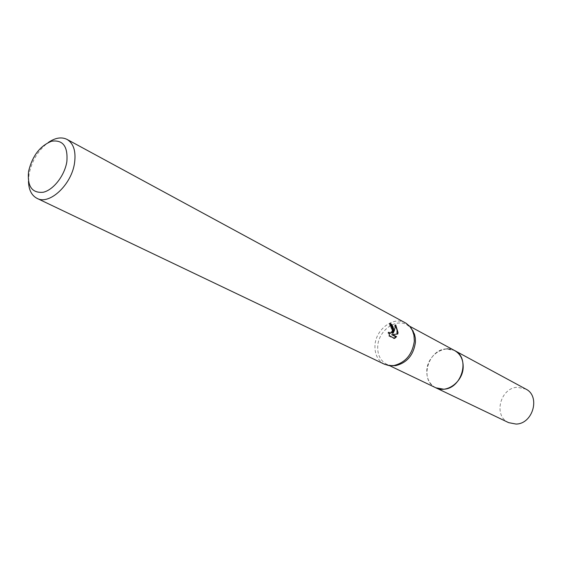 <?xml version="1.0" encoding="UTF-8"?>
<svg xmlns="http://www.w3.org/2000/svg" width="562" height="562" viewBox="0 0 562 562"><rect width="100%" height="100%" fill="white"/><g stroke="black" fill="none" stroke-linecap="round" stroke-linejoin="round"><path stroke-width="0.42" stroke-dasharray="2.81 2.11" d="M435.831 387.794C429.614 384.415 426.6 378.697 426.79 370.632C427.134 356.034 443.692 344.042 454.763 350.632M435.515 387.639C429.494 384.204 426.586 378.535 426.79 370.632C428.715 357.938 435.424 350.681 446.916 348.854M391.988 365.736L386.825 364.338C380.439 360.853 377.411 354.854 377.727 346.332C378.31 330.913 395.599 317.994 406.972 324.787L411.138 328.145M384.471 364.239C377.804 360.607 374.643 354.341 374.987 345.44C375.606 329.339 393.653 315.844 405.511 322.939M28.486 181.421L29.048 174.283C31.802 160.781 38.23 150.18 48.325 142.467M390.302 324.119L389.361 323.424L389.599 325.798L390.541 326.67C392.065 329.676 391.826 331.889 389.803 333.301M389.599 325.798L390.421 325.7M388.981 333.259L388.04 332.325L388.693 335.921L393.716 338.507L394.573 338.415M388.693 335.921L389.55 335.823M388.04 332.325L388.876 332.233M389.361 323.424L390.197 323.326M395.578 326.129L394.861 325.019L392.346 333.259M393.716 338.507L394.208 338.226M391.7 334.657L397.798 334.004M394.868 325.019L395.718 324.913M447.584 348.84L454.447 350.463M508.624 422.638C493.057 416.126 500.152 387.794 517.349 387.295L525.744 389.03M435.381 387.576C419.484 380.312 427.872 349.852 445.884 348.925L454.321 350.393M389.599 365.665L386.825 364.338M409.677 326.248L406.972 324.787"/><path stroke-width="0.84" d="M454.321 350.393L454.77 350.625C460.482 354.032 463.285 359.575 463.172 367.26C462.947 381.717 446.783 393.709 435.831 387.794L389.599 365.665M454.447 350.463C460.369 353.807 463.278 359.406 463.179 367.26C462.962 381.893 446.446 393.913 435.515 387.639M411.138 328.145L414.475 334.144L415.332 338.057L415.444 342.23C413.583 354.987 407.043 362.778 395.81 365.609L391.988 365.736M48.325 142.467C55.322 137.725 61.574 136.707 67.068 139.418L406.094 323.269L409.705 326.283L412.431 330.435L413.941 335.1L414.327 341.134C412.375 354.46 405.546 362.602 393.822 365.56L388.967 365.588L384.471 364.239L37.036 198.365C31.613 195.513 28.76 189.865 28.486 181.421M394.573 338.415L389.55 335.823L388.876 332.233L390.225 333.252C391.602 333.076 392.325 331.868 392.381 329.613L391.356 326.571L390.421 325.7L390.197 323.326C392.199 324.52 393.379 326.852 393.73 330.315L393.168 333.161L394.327 330.632L395.718 324.913L398.022 332.571L397.791 334.004L392.529 334.566L396.582 336.666L395.746 336.757L391.7 334.657L392.529 334.566M67.068 139.418C73.559 143.408 76.06 151.178 74.577 162.727C71.76 184.526 49.428 205.418 37.036 198.365M396.575 336.666L394.573 338.408M66.857 161.596C64.742 175.428 53.516 189.935 43.253 192.253C32.027 193.307 27.138 186.352 28.585 171.389C32.287 155.962 39.965 145.902 51.634 141.217C62.944 139.622 68.016 146.415 66.857 161.596M390.302 324.119C392.705 326.634 393.386 329.676 392.346 333.259L393.168 333.161M389.803 333.301L388.981 333.259M394.208 338.226L395.746 336.757M396.976 334.095L397.06 330.077L395.578 326.129M446.916 348.854L447.584 348.84M435.831 387.808L443.72 389.213C461.809 388.742 470.542 357.903 454.77 350.625L525.744 389.03C540.7 395.992 533.064 423.952 516.071 424.064L508.624 422.638L435.381 387.576M395.81 365.609L393.822 365.56M390.225 333.252L389.389 333.343M413.288 331.306L412.079 329.725M454.763 350.632L409.677 326.248"/></g></svg>
